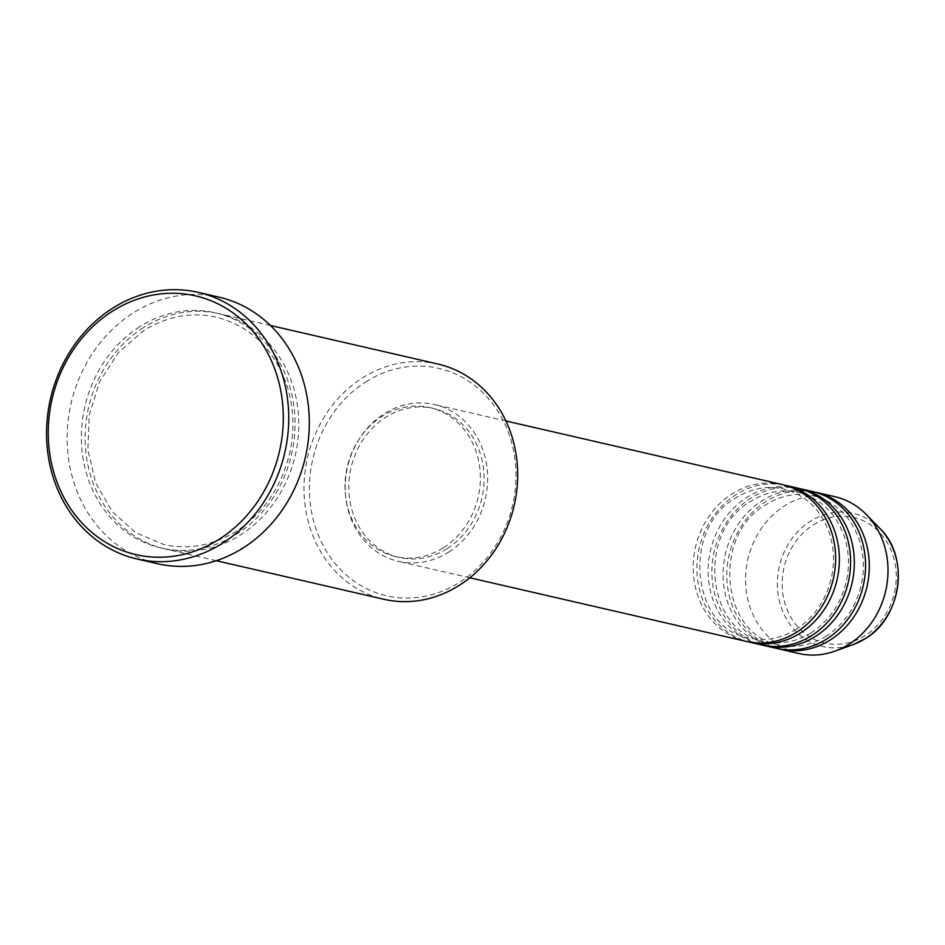 <?xml version="1.0" encoding="UTF-8"?>
<svg xmlns="http://www.w3.org/2000/svg" width="945" height="945" viewBox="0 0 945 945"><rect width="100%" height="100%" fill="white"/><g stroke="black" fill="none" stroke-linecap="round" stroke-linejoin="round"><path stroke-width="0.71" stroke-dasharray="4.72 3.54" d="M782.436 484.608A80.455 70.71 -77 0 0 732.032 493.928A80.455 70.71 -77 0 0 693.583 576.107A80.455 70.71 -77 0 0 746.349 641.431M784.303 485.068A80.455 70.71 -77 0 0 735.777 494.79A80.455 70.71 -77 0 0 697.221 575.895A80.455 70.71 -77 0 0 748.227 641.832M797.403 488.057A80.455 70.71 -77 0 0 746.999 497.365A80.455 70.71 -77 0 0 708.537 579.557A80.455 70.71 -77 0 0 761.316 644.88M799.269 488.518A80.455 70.71 -77 0 0 750.732 498.228A80.455 70.71 -77 0 0 712.187 579.344A80.455 70.71 -77 0 0 763.194 645.281M812.369 491.494A80.455 70.71 -77 0 0 761.965 500.815A80.455 70.71 -77 0 0 723.504 582.994A80.455 70.71 -77 0 0 776.282 648.317M814.236 491.955A80.455 70.71 -77 0 0 765.698 501.677A80.455 70.71 -77 0 0 727.154 582.781A80.455 70.71 -77 0 0 778.16 648.719M365.774 381.898A116.672 102.532 103 0 1 504.713 423.62A116.672 102.532 103 0 1 459.636 582.262A116.672 102.532 103 0 1 320.698 540.54A116.672 102.532 103 0 1 365.774 381.898M437.901 364.038A120.688 106.064 -77 0 0 362.289 378.012A120.688 106.064 -77 0 0 304.609 501.275A120.688 106.064 -77 0 0 383.764 599.26M143.416 327.632A120.688 106.064 -77 0 0 85.735 450.907A120.688 106.064 -77 0 0 164.891 548.891A120.688 106.064 -77 0 0 240.514 534.917A120.688 106.064 -77 0 0 298.183 411.642A120.688 106.064 -77 0 0 219.027 313.657A120.688 106.064 -77 0 0 143.416 327.632M448.816 552.034A80.455 70.71 -77 0 0 487.266 469.854A80.455 70.71 -77 0 0 434.487 404.531A80.455 70.71 -77 0 0 384.083 413.851A80.455 70.71 -77 0 0 345.622 496.03A80.455 70.71 -77 0 0 398.4 561.354A80.455 70.71 -77 0 0 448.816 552.034M447.198 548.584A76.439 67.178 -77 0 0 483.722 470.504A76.439 67.178 -77 0 0 433.59 408.453A76.439 67.178 -77 0 0 385.702 417.3A76.439 67.178 -77 0 0 349.166 495.369A76.439 67.178 -77 0 0 399.298 557.432A76.439 67.178 -77 0 0 447.198 548.584M443.453 547.722A76.439 67.178 -77 0 0 479.977 469.641A76.439 67.178 -77 0 0 429.845 407.59A76.439 67.178 -77 0 0 381.957 416.438A76.439 67.178 -77 0 0 345.421 494.507A76.439 67.178 -77 0 0 395.565 556.57A76.439 67.178 -77 0 0 443.453 547.722M218.897 297.12A136.777 120.204 -77 0 0 133.198 312.96A136.777 120.204 -77 0 0 67.827 452.667A136.777 120.204 -77 0 0 157.543 563.716M834.825 496.668A80.455 70.71 -77 0 0 784.409 505.977A80.455 70.71 -77 0 0 745.959 588.168A80.455 70.71 -77 0 0 798.726 653.491M813.302 524.912A64.437 56.629 103 0 1 890.036 547.946A64.437 56.629 103 0 1 865.147 635.572A64.437 56.629 103 0 1 788.402 612.537A64.437 56.629 103 0 1 813.302 524.912M880.043 528.657A68.323 60.043 -77 0 0 810.349 521.25A68.323 60.043 -77 0 0 781.35 607.765A68.323 60.043 -77 0 0 853.382 644.478M139.671 326.769A120.688 106.064 -77 0 0 93.035 490.892A120.688 106.064 -77 0 0 236.77 534.055A120.688 106.064 -77 0 0 283.405 369.932A120.688 106.064 -77 0 0 139.671 326.769M796.47 629.146C781.243 638.56 765.45 641.49 749.125 637.946C691.126 628.756 681.203 528.361 736.06 497.755C751.299 488.341 767.08 485.411 783.405 488.967C806.038 494.885 821.524 510.111 829.864 534.657C834.14 548.761 834.612 563.291 831.293 578.234C825.835 600.453 814.224 617.428 796.47 629.146M811.436 632.595C796.21 642.009 780.416 644.939 764.092 641.383C706.08 632.205 696.17 531.799 751.027 501.193C766.265 491.79 782.047 488.86 798.371 492.404C821.004 498.322 836.49 513.56 844.83 538.107C849.106 552.199 849.579 566.728 846.259 581.683C840.802 603.902 829.19 620.877 811.436 632.595M826.402 636.032C811.164 645.447 795.383 648.376 779.058 644.833C721.047 635.642 711.136 535.248 765.993 504.642C781.22 495.227 797.013 492.298 813.338 495.853C835.971 501.771 851.457 516.998 859.796 541.544C864.073 555.648 864.545 570.178 861.226 585.132C855.768 607.34 844.157 624.314 826.402 636.032M236.486 531.09C213.18 545.489 189 549.978 163.922 544.544L135.643 532.649L112.207 511.576L95.776 483.167L87.861 449.974L89.22 415.02L99.757 381.508L118.491 352.485L143.699 330.596C166.993 316.197 191.185 311.708 216.251 317.154C250.968 326.261 274.688 349.567 287.41 387.06C293.919 408.571 294.651 430.707 289.595 453.47C281.291 487.313 263.584 513.182 236.486 531.09M505.918 420.974L434.487 404.531M433.59 408.453L429.845 407.59M270.412 325.482L219.027 313.657M216.275 560.716L164.891 548.891M399.298 557.432L395.565 556.57M469.83 577.785L398.4 561.354"/><path stroke-width="1.42" d="M469.83 577.785L746.349 641.431A80.455 70.71 -77 0 0 796.765 632.111A80.455 70.71 -77 0 0 835.215 549.931A80.455 70.71 -77 0 0 782.436 484.608L505.918 420.974M748.227 641.832A80.455 70.71 -77 0 0 750.094 642.293A80.455 70.71 -77 0 0 800.498 632.973A80.455 70.71 -77 0 0 838.959 550.793A80.455 70.71 -77 0 0 786.181 485.47A80.455 70.71 -77 0 0 784.303 485.068M750.094 642.293L761.316 644.88A80.455 70.71 -77 0 0 811.731 635.56A80.455 70.71 -77 0 0 850.181 553.38A80.455 70.71 -77 0 0 797.403 488.057L786.181 485.47M763.194 645.281A80.455 70.71 -77 0 0 765.06 645.73A80.455 70.71 -77 0 0 815.464 636.422A80.455 70.71 -77 0 0 853.926 554.242A80.455 70.71 -77 0 0 801.147 488.919A80.455 70.71 -77 0 0 799.269 488.518M765.06 645.73L776.282 648.317A80.455 70.71 -77 0 0 826.698 638.997A80.455 70.71 -77 0 0 865.147 556.818A80.455 70.71 -77 0 0 812.369 491.494L801.147 488.919M778.16 648.719A80.455 70.71 -77 0 0 780.027 649.18A80.455 70.71 -77 0 0 830.431 639.859A80.455 70.71 -77 0 0 868.892 557.68A80.455 70.71 -77 0 0 816.114 492.357A80.455 70.71 -77 0 0 814.236 491.955M216.275 560.716L383.764 599.26A120.688 106.064 -77 0 0 459.376 585.286A120.688 106.064 -77 0 0 517.057 462.022A120.688 106.064 -77 0 0 437.901 364.038L270.412 325.482M219.169 539.252A132.761 116.672 -77 0 0 270.471 358.722A132.761 116.672 -77 0 0 112.372 311.248A132.761 116.672 -77 0 0 61.071 491.778A132.761 116.672 -77 0 0 219.169 539.252M112.62 308.224A136.777 120.204 103 0 1 198.32 292.383A136.777 120.204 103 0 1 288.036 403.432A136.777 120.204 103 0 1 222.666 543.139A136.777 120.204 103 0 1 136.966 558.979A136.777 120.204 103 0 1 47.25 447.93A136.777 120.204 103 0 1 112.62 308.224M136.966 558.979L157.543 563.716A136.777 120.204 -77 0 0 243.243 547.876A136.777 120.204 -77 0 0 308.613 408.169A136.777 120.204 -77 0 0 218.897 297.12L198.32 292.383M780.027 649.18L798.726 653.491A80.455 70.71 -77 0 0 835.085 651.093A80.455 70.71 -77 0 0 849.142 644.171A80.455 70.71 -77 0 0 866.482 514.706A80.455 70.71 -77 0 0 834.825 496.668L816.114 492.357M865.325 638.596A68.323 60.043 -77 0 0 880.043 528.657C909.787 556.959 901.684 617.368 865.431 638.536L853.382 644.478A68.323 60.043 -77 0 0 865.325 638.596M880.043 528.657L866.482 514.706M853.382 644.478L835.085 651.093"/></g></svg>
